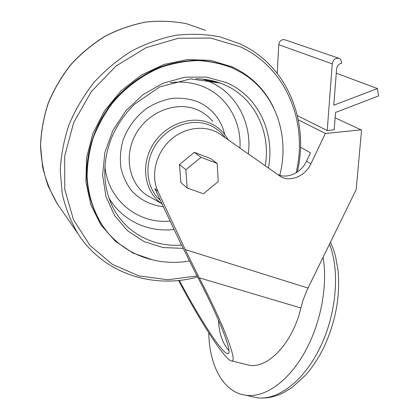 <?xml version="1.0" encoding="UTF-8"?>
<svg xmlns="http://www.w3.org/2000/svg" width="419" height="419" viewBox="0 0 419 419"><rect width="100%" height="100%" fill="white"/><g stroke="black" fill="none" stroke-linecap="round" stroke-linejoin="round"><path stroke-width="0.63" d="M217.173 163.426L210.317 158.419L194.379 152.354L179.489 164.515L180.861 182.553L187.199 188.026L203.393 193.772L218.215 181.574L217.173 163.426L201.015 157.298L185.858 169.7L187.199 188.026M361.078 129.869L325.338 133.488L310.935 163.771C305.173 176.64 289.058 182.925 279.494 175.797L220.399 134.368C206.504 124.506 184.884 126.753 170.271 140.176C155.596 153.522 150.494 175.786 158.036 191.619L185.245 249.593L199.224 277.792L300.863 307.991L303.408 299.203L307.357 289.398L356.166 189.655L361.555 130.079L335.121 117.802L361.555 130.079M300.863 307.991C293.001 342.58 267.757 369.092 249.158 365.216L245.403 364.294M199.224 277.792C223.877 324.961 237.631 361.78 231.833 360.953C226.239 361.817 201.214 323.442 178.552 280.489M158.036 191.619L154.852 188.581L179.458 240.873L195.72 273.382C219.315 317.806 233.42 354.579 227.836 353.657C222.793 354.474 200.01 319.571 179.358 280.405M277.268 174.236C286.921 179.473 301.198 173.016 306.53 161.189L310.495 152.83L300.517 147.216M325.338 133.488L298.291 119.792M327.223 130.539L332.246 63.877C333.283 59.388 335.661 57.581 339.38 58.445L340.678 59.467L341.757 63.232C338.861 63.756 337.138 65.683 336.593 69.004L333.791 105.2L377.467 88.577L378.488 95.977L335.546 112.439L334.179 129.848L327.223 130.539L297.396 115.681M228.91 350.556C222.562 343.522 219.074 333.372 218.435 320.106M194.379 152.354L201.015 157.298M179.489 164.515L185.858 169.7M189.299 260.995C156.826 266.657 122.945 254.459 103.687 227.292C93.94 212.789 88.147 195.317 87.094 176.357C87.262 163.536 89.289 150.735 93.165 137.945C98.077 125.386 104.635 113.612 112.826 102.634C126.124 86.974 142.753 74.812 161.011 67.302C173.372 63.164 185.769 60.923 198.192 60.577C210.422 61.315 221.991 63.845 232.901 68.166L242.496 73.252C275.953 93.626 289.896 136.421 279.787 175.268M323.08 257.208C327.538 283.412 321.829 318.388 308.012 345.947C291.703 379.31 265.667 398.385 245.67 395.222C223.154 392.341 209.27 365.284 208.767 332.854M338.536 58.157L285.15 39.884C281.725 39.067 279.583 40.674 278.735 44.702L277.242 73.383M377.467 88.577L336.268 73.168M185.245 249.593L308.007 288.052M310.935 163.771L306.53 161.189M160.419 200.413C146.058 188.11 143.549 163.578 155.58 145.016C167.464 126.37 191.499 117.687 209.311 125.045C215.9 127.764 221.211 132.006 225.254 137.772M162.059 203.896L161.603 203.582C144.895 192.085 140.297 165.992 152.39 145.529C164.295 124.972 190.294 114.953 209.432 122.919C215.376 125.37 220.347 129.047 224.338 133.965L228.282 139.894M205.341 79.432L206.85 80.364M208.028 79.846L208.95 80.794M211.674 80.579L212.475 81.506M60.865 208.981L57.34 203.88C50.641 192.478 45.713 180.065 42.555 166.647L40.575 145.76C41.12 131.419 43.702 117.2 48.326 103.095C54.088 89.305 61.635 76.468 70.979 64.589C81.207 53.475 92.646 44.011 105.295 36.186C118.425 29.456 131.98 24.752 145.964 22.076C159.948 20.604 173.566 21.18 186.806 23.799L205.472 30.341M197.621 276.996C153.265 289.267 103.519 273.738 77.908 233.65C70.764 221.436 65.532 208.081 62.222 193.588L60.257 170.962C60.98 155.376 63.924 139.878 69.088 124.469C75.488 109.385 83.831 95.312 94.118 82.26C105.363 70.041 117.901 59.613 131.734 50.971C146.063 43.524 160.823 38.291 176.001 35.275C191.153 33.578 205.855 34.112 220.101 36.877L240.103 43.869L246.152 46.954C289.848 70.732 308.787 123.945 297.338 172.052M197.077 275.959L167.794 279.735L138.935 275.911L112.339 264.337L89.928 245.356L73.54 219.86L64.756 189.398L64.678 156.104L73.681 122.589L91.274 91.661L116.084 65.982L145.99 47.714L178.415 38.249L210.657 38.061L240.218 46.766C287.036 68.266 308.201 123.212 296.086 172.858M153.04 260.063L132.964 253.045L115.235 241.182L100.885 224.893L90.865 204.875L85.916 182.124L86.529 157.89L92.829 133.609L104.556 110.784L121.033 90.865L141.24 75.121L163.881 64.489L187.523 59.54L210.726 60.409L232.157 66.857C251.107 75.766 264.976 89.498 273.764 108.055M105.546 229.795L103.21 226.679C93.474 212.203 87.691 194.756 86.639 175.823C86.372 150.348 95.485 123.788 112.313 102.226C125.585 86.597 142.182 74.462 160.409 66.967C172.748 62.834 185.125 60.598 197.532 60.257C209.741 61.001 221.295 63.526 232.189 67.836L233.179 68.292M183.035 248.367L162.991 247.55L144.11 241.627L127.575 230.764L114.518 215.455L105.939 196.516L102.587 175.095L104.876 152.621L112.779 130.665L125.815 110.841L143.073 94.61L163.274 83.145L184.926 77.206L206.467 77.086L226.428 82.611C258.602 96.386 275.084 133.032 268.417 168.029M195.841 78.756C204.372 78.856 212.475 80.296 220.153 83.067L224.249 84.701C254.909 97.763 271.009 132.357 265.258 165.814M181.448 245.073C152.186 247.44 123.453 231.697 111.255 203.906C102.566 183.428 102.639 161.477 111.48 138.05C116.901 125.25 124.632 113.937 134.672 104.095L159.718 86.901L190.566 78.898L220.153 83.067L205.519 80.097L209.322 81.6C236.924 93.311 252.243 123.783 248.341 153.956M174.089 229.471C148.242 232.582 122.154 220.708 108.888 197.888M202.571 79.107L205.519 80.097L202.55 79.112M170.46 82.679C182.375 81.118 193.52 82.538 203.896 86.937C227.554 96.868 241.606 122.076 239.94 148.069M170.151 221.091C138.249 224.259 107.851 200.439 104.886 165.997M163.405 206.756C150.788 205.247 140.161 199.884 131.519 190.671C126.528 184.02 123.003 176.467 120.939 168.014C119.829 159.246 120.394 150.363 122.636 141.371C127.392 127.8 135.567 116.686 147.163 108.039C155.14 103.174 163.525 99.932 172.324 98.324C181.113 97.721 189.477 98.8 197.417 101.56C211.815 108.05 220.933 119.033 224.773 134.509M153.092 198.747L146.519 195.008C128.649 182.742 123.521 154.983 136.269 133.284C148.818 111.475 176.478 100.995 196.888 109.616C203.225 112.255 208.531 116.204 212.8 121.452M329.491 244.24C340.233 270.805 336.494 315.245 319.309 349.006C303.052 382.07 276.875 400.915 256.638 397.683L251.107 396.442M332.246 63.877L278.735 44.702M231.833 360.953L249.158 365.216M77.908 233.65L57.34 203.88L48.211 186.172C43.707 173.325 41.141 159.812 40.512 145.634C41.057 131.288 43.639 117.074 48.253 102.985C54.004 89.21 61.541 76.394 70.863 64.531C81.071 53.438 92.494 43.985 105.127 36.17C118.247 29.445 131.796 24.742 145.786 22.06C159.786 20.583 173.424 21.154 186.706 23.778L205.441 30.33M105.562 229.816L103.687 227.292M153.129 198.768L161.603 203.582M245.67 395.222L256.638 397.683C265.604 398.904 274.717 397.165 283.988 392.467L292.059 387.491L305.786 374.958C312.281 367.426 318.052 358.769 323.096 348.98C335.472 322.965 340.458 296.762 338.054 270.365L335.436 255.941L333.718 250.164L330.507 242.156"/></g></svg>
